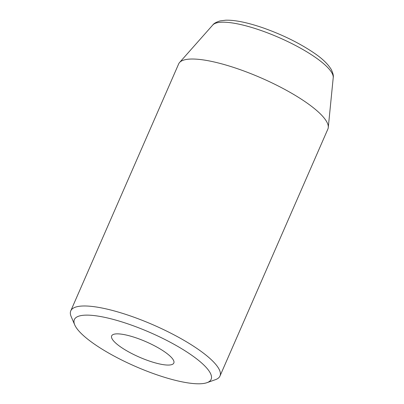 <?xml version="1.0" encoding="UTF-8"?>
<svg xmlns="http://www.w3.org/2000/svg" width="404" height="404" viewBox="0 0 404 404"><rect width="100%" height="100%" fill="white"/><g stroke="black" fill="none" stroke-linecap="round" stroke-linejoin="round"><path stroke-width="0.61" d="M156.292 374.604A74.624 18.473 -156.4 0 0 206.969 382.674A74.624 18.473 -156.4 0 0 195.284 357.828A74.624 18.473 -156.4 0 0 129.194 324.321A74.624 18.473 -156.4 0 0 74.74 324.902A74.624 18.473 -156.4 0 0 156.292 374.604M74.74 324.902L71.19 316.645A81.411 20.149 23.6 0 1 70.776 310.848A81.411 20.149 23.6 0 1 130.598 316.014A81.411 20.149 23.6 0 1 219.978 376.033A81.411 20.149 23.6 0 1 215.443 379.669L206.969 382.674M219.978 376.033L327.871 129.073A81.411 20.149 -156.4 0 0 328.275 127.497A81.411 20.149 -156.4 0 0 238.486 69.059A81.411 20.149 -156.4 0 0 179.548 62.519A81.411 20.149 -156.4 0 0 178.669 63.893L70.776 310.848M136.587 338.037A33.921 8.398 -156.4 0 0 111.661 335.881A33.921 8.398 -156.4 0 0 148.904 360.888A33.921 8.398 -156.4 0 0 173.826 363.044A33.921 8.398 -156.4 0 0 136.587 338.037M212.767 25.013C213.837 23.437 216.317 22.063 220.205 20.892L225.72 20.2C234.966 19.942 247.43 22.503 263.115 27.876C282.739 34.835 299.849 43.299 314.443 53.257C322.246 58.555 327.831 63.928 331.194 69.382C332.982 73.033 333.659 75.785 333.224 77.644A65.938 16.322 -156.4 0 0 260.504 30.31A65.938 16.322 -156.4 0 0 212.767 25.013L179.548 62.519M333.224 77.644L328.275 127.497"/></g></svg>
